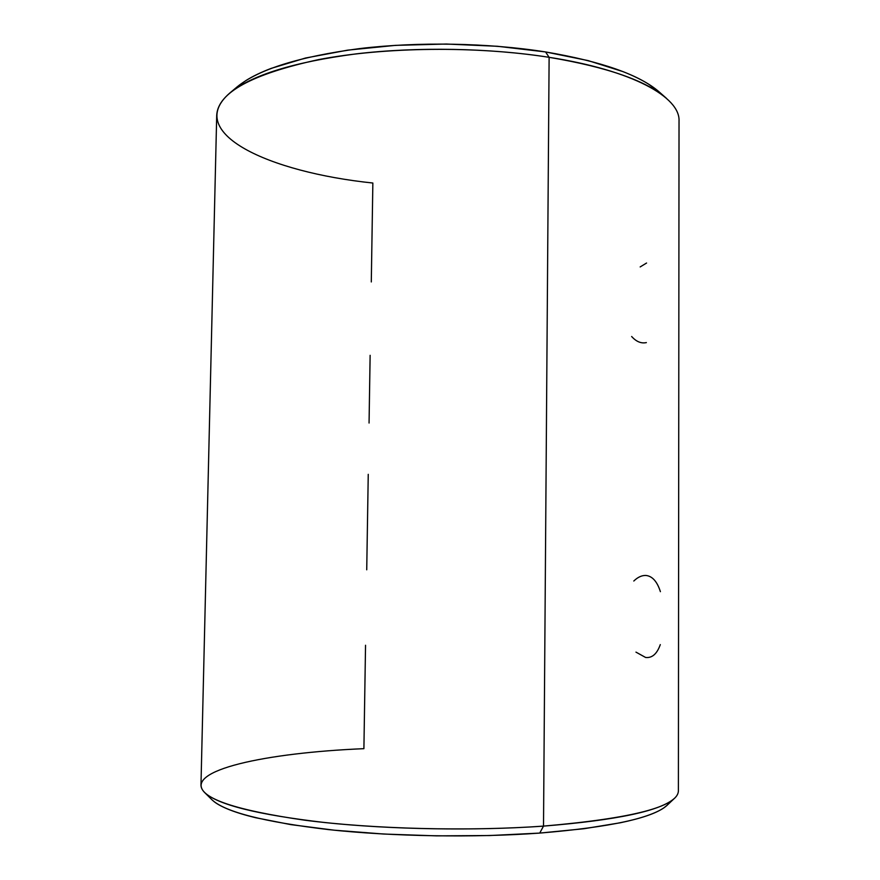 <?xml version="1.0" encoding="UTF-8"?>
<svg xmlns="http://www.w3.org/2000/svg" width="880" height="880" viewBox="0 0 880 880"><rect width="100%" height="100%" fill="white"/><g stroke="black" fill="none" stroke-linecap="round" stroke-linejoin="round"><path stroke-width="1.32" d="M660.297 644.611C656.997 653.939 652.091 658.218 645.59 657.459L635.965 652.124M633.798 581.02C637.736 577.203 641.729 575.344 645.788 575.443C652.256 576.037 657.129 581.449 660.407 591.668M646.371 342.595C641.179 343.706 636.273 341.671 631.653 336.501M640.167 266.937L646.569 263.021M667.095 805.299L674.674 798.149C660.979 810.821 617.254 820.138 543.51 826.111L539.726 833.085C610.962 827.167 653.422 817.905 667.095 805.299L669.966 801.658M371.294 281.941L372.856 183.029C268.521 172.161 183.59 132.858 229.845 92.994C251.603 75.152 293.689 62.117 356.103 53.878C416.867 46.684 489.753 48.004 549.12 57.321C607.387 67.144 646.492 80.817 666.446 98.329L659.263 91.993C639.694 74.844 601.799 61.49 545.567 51.942L549.12 57.321L543.51 826.111C632.588 818.411 677.556 806.718 678.392 791.032L679.03 121C680.273 97.207 632.753 70.29 549.12 57.321C476.685 45.87 384.769 46.893 318.758 59.576C251.823 74.074 217.811 92.675 216.711 115.346L200.97 785.202C201.179 798.578 235.73 810.238 304.634 820.182C372.691 829.037 468.215 831.479 543.51 826.111L549.12 57.321L545.567 51.942L497.442 46.277L446.402 44.033L395.461 45.364L347.611 50.149L305.514 58.025L271.194 68.376C261.206 72.193 252.791 76.241 245.949 80.531L236.786 87.164M366.729 569.8L368.247 474.331M369.061 423.038L370.128 355.322M667.293 805.123L663.795 807.917C659.868 810.601 654.258 813.197 646.987 815.716C639.683 818.235 630.74 820.6 620.169 822.8L583.946 828.729L539.726 833.085L543.51 826.111C475.552 830.929 390.764 829.532 324.841 822.547C257.477 814.704 217.36 804.661 204.512 792.407C183.062 770.264 266.167 752.752 363.902 748.671L365.541 645.26M204.512 792.407L211.915 799.733C224.73 811.932 263.692 821.898 328.801 829.631C392.48 836.506 474.111 837.859 539.726 833.085L489.676 835.538L436.634 835.868L383.768 834.042L334.224 830.192L290.785 824.615L255.541 817.696C245.322 815.21 236.742 812.603 229.823 809.897C222.915 807.191 217.69 804.452 214.137 801.669M659.637 92.323L648.758 84.26C641.718 79.827 633.116 75.614 622.941 71.599L588.093 60.588L545.567 51.942C488.279 42.867 418.121 41.591 359.513 48.598C299.288 56.628 258.511 69.377 237.171 86.845L233.761 89.936M229.845 92.994L237.171 86.845"/></g></svg>
